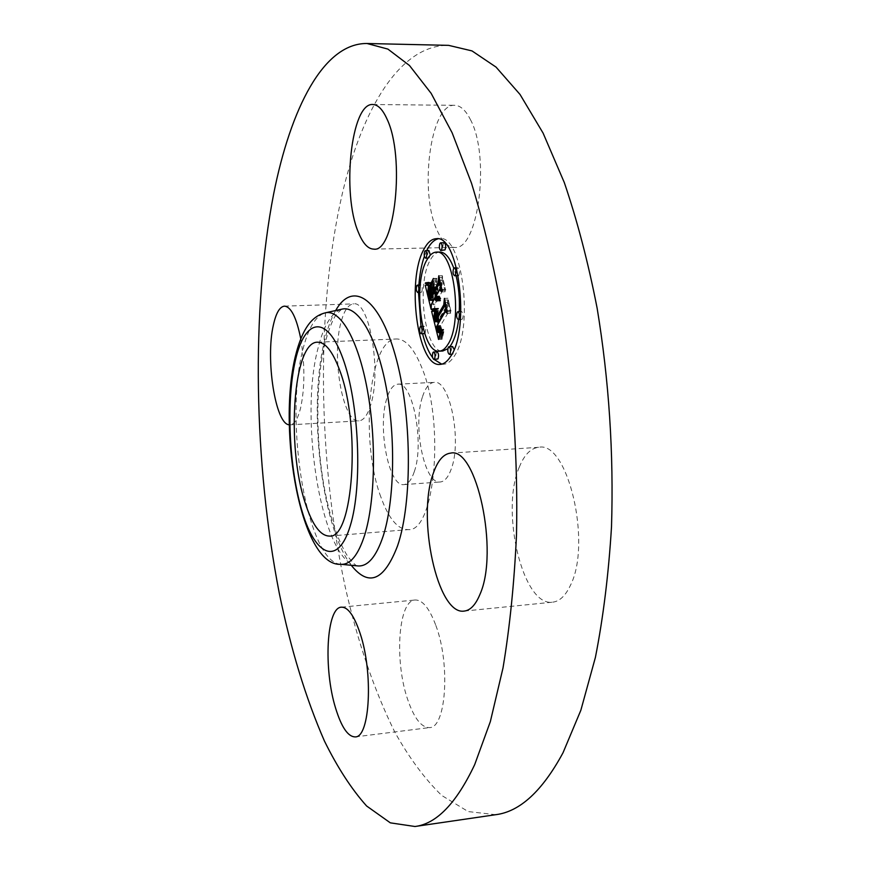 <?xml version="1.0" encoding="UTF-8"?>
<svg xmlns="http://www.w3.org/2000/svg" width="870" height="870" viewBox="0 0 870 870"><rect width="100%" height="100%" fill="white"/><g stroke="black" fill="none" stroke-linecap="round" stroke-linejoin="round"><path stroke-width="0.65" stroke-dasharray="4.35 3.26" d="M380.842 496.955C359.854 441.46 368.706 338.376 396.459 338.995C405.355 338.887 413.652 348.065 421.352 366.542C445.222 421.374 434.978 532.723 408.139 529.623C397.775 529.547 388.672 518.661 380.842 496.955M414.261 471.779C411.499 479.914 408.052 484.188 403.908 484.601C388.814 487.2 377.319 427.485 386.813 398.514C389.564 389.445 393.207 384.671 397.753 384.192C412.565 380.832 424.68 443.374 414.261 471.779M422.548 396.611C425.474 387.596 429.345 382.844 434.13 382.365C449.736 378.983 462.264 440.992 451.182 469.213C448.246 477.293 444.592 481.556 440.231 481.98C424.321 484.633 412.423 425.397 422.548 396.611M495.791 814.69L468.201 811.579L441.721 795.452C424.864 779.052 409.237 757.955 394.849 732.181C374.22 690.356 357.679 641.94 345.216 586.946C317.789 458.914 315.669 309.274 342.378 193.357C362.246 109.12 399.787 44.761 448.648 45.36M470.344 119.44C490.778 156.763 478.032 251.245 454.466 247.417C447.952 247.265 442.254 241.762 437.36 230.876C418.872 193.009 430.171 103.291 454.662 105.313C460.404 105.455 465.624 110.175 470.344 119.44M519.27 467.201C524.251 454.792 530.765 448.159 538.791 447.3C567.675 440.557 592.231 543.565 570.274 585.651C565.391 595.885 559.519 601.398 552.646 602.17C522.718 607.097 500.141 510.81 519.27 467.201M435.837 625.421C450.519 663.854 446.147 728.136 429.508 727.592C421.428 727.657 414.163 718.348 407.726 699.632C394.197 661.048 398.297 600.246 415.142 600.006C422.472 599.745 429.378 608.217 435.837 625.421M370.859 404.387C367.705 414.936 363.736 420.417 358.951 420.852C342.997 423.385 331.263 356.95 340.964 322.455C344.085 310.612 348.283 304.413 353.59 303.869C369.25 300.367 381.691 370.598 370.859 404.387M300.77 338.8C304.989 364.606 304.924 387.748 300.563 408.215C297.855 418.894 294.375 424.429 290.134 424.832L289.308 424.81M440.568 287.589L441.982 285.121L442.319 280.227L445.19 291.765L443.156 289.808L439.6 295.985L440.796 299.073L439.372 296.376L438.991 297.04L440.611 300.857L439.372 300.596L438.295 298.236L434.869 304.206L434.598 309.144L432.792 301.814M436.86 292.407L433.456 298.019L431.727 288.742L431.911 286.948L433.521 297.051L436.653 291.57L435.783 288.057L433.499 286.774L436.903 280.749L436.512 287.046L437.838 292.374M432.412 300.237L428.714 285.164L432.031 284.664L431.411 291.058L433.358 300.204M431.368 304.315L434.869 304.206M431.096 309.274L434.598 309.144M435.739 298.323L438.295 298.236M435.957 298.965L438.502 298.878M436.207 299.519L438.708 299.432M436.501 299.987L438.915 299.9M436.86 300.367L439.143 300.291M437.153 300.672L439.372 300.596M437.099 300.9L439.6 300.813M436.903 301.053L439.839 300.955M436.566 301.118L440.089 301.009M436.816 301.085L440.35 300.976M437.077 300.976L440.611 300.857M437.175 300.574L440.698 300.465M436.968 300.454L440.503 300.346M436.783 300.302L440.318 300.193M436.609 300.117L440.133 300.009M436.435 299.9L439.959 299.791M436.272 299.65L439.807 299.53M436.12 299.367L439.654 299.247M435.979 299.041L439.513 298.932M435.848 298.693L439.383 298.573M435.729 298.301L439.252 298.192M435.62 297.888L439.143 297.779M435.533 297.518L439.067 297.409M435.468 297.159L438.991 297.04M436.305 296.909L439.491 296.8M436.642 297.66L439.731 297.562M436.849 297.975L439.872 297.888M437.11 298.269L440.002 298.171M437.316 298.519L440.155 298.421M437.295 298.736L440.307 298.638M437.284 298.921L440.459 298.812M437.273 299.073L440.622 298.965M437.262 299.182L440.796 299.073M437.327 298.443L440.862 298.323M437.164 298.323L440.698 298.203M437.012 298.171L440.546 298.062M436.87 298.008L440.405 297.888M436.729 297.812L440.263 297.692M436.599 297.583L440.133 297.475M436.37 297.072L439.894 296.953M436.262 296.768L439.785 296.659M436.066 296.104L439.6 295.985M441.144 289.873L443.156 289.808M441.634 291.874L445.19 291.765M438.774 280.325L442.319 280.227M439.97 285.175L441.982 285.121M432.999 287.144L436.512 287.046M433.38 280.847L436.903 280.749M433.238 288.133L435.783 288.057M434.108 291.646L436.653 291.57M430.509 297.149L433.521 297.051M429.878 296.616L433.369 296.507M429.726 296.104L433.227 295.985M429.606 295.615L433.097 295.506M429.486 295.169L432.977 295.06M429.378 294.756L432.879 294.647M429.247 294.212L432.749 294.103M429.127 293.69L432.629 293.581M429.019 293.201L432.51 293.092M428.91 292.722L432.412 292.624M428.823 292.276L432.314 292.179M428.736 291.863L432.238 291.754M428.671 291.461L432.162 291.352M428.605 291.091L432.096 290.982M428.508 290.417L431.998 290.308M428.442 289.775L431.933 289.677M428.399 289.123L431.89 289.025M428.377 288.459L431.879 288.351M428.388 287.763L431.879 287.655M428.41 287.046L431.911 286.948M428.388 287.611L431.814 287.502M428.377 288.198L431.748 288.101M428.388 288.84L431.727 288.742M428.421 289.514L431.737 289.416M428.486 290.232L431.77 290.134M428.595 290.993L431.857 290.895M428.725 291.798L431.966 291.7M428.899 292.635L432.107 292.537M429.084 293.516L432.292 293.418M429.301 294.441L432.499 294.343M429.791 296.311L432.977 296.202M429.954 296.887L433.129 296.79M429.954 298.127L433.456 298.019M434.25 292.233L436.794 292.157M429.66 299.443L433.151 299.334M429.117 297.181L432.607 297.072M428.779 295.876L432.281 295.767M428.616 295.18L432.118 295.071M428.475 294.517L431.966 294.408M428.344 293.886L431.835 293.777M428.225 293.288L431.716 293.179M428.127 292.712L431.618 292.603M428.04 292.168L431.531 292.059M427.975 291.646L431.466 291.537M427.92 291.167L431.411 291.058M427.888 290.71L431.379 290.602M427.877 290.286L431.368 290.178M427.877 289.862L431.368 289.753M427.888 289.405L431.379 289.297M427.92 288.927L431.411 288.818M427.964 288.416L431.455 288.307M428.018 287.872L431.509 287.774M428.094 287.307L431.585 287.209M428.181 286.719L431.672 286.611M428.29 286.089L431.781 285.991M428.41 285.447L431.901 285.338M428.54 284.762L432.031 284.664M428.453 285.197L431.063 285.121M428.442 285.251L430.9 285.186M428.431 285.306L430.748 285.24M428.421 285.349L430.606 285.284M426.398 285.469L429.878 285.371M426.256 285.458L429.747 285.36M426.115 285.447L429.595 285.338M425.952 285.414L429.443 285.317M425.234 285.262L428.714 285.164M446.147 309.35L447.767 306.675L447.996 302.314L450.703 313.189L448.876 311.514L440.579 325.489L441.819 329.61L442.547 330.208L443.646 329.328L443.602 330.198L441.96 330.633L440.427 326.109L439.97 326.522L441.829 332.416L442.645 332.71L443.82 331.601L442.101 339.3L438.208 323.673M437.708 321.683L435.12 311.286L438.415 310.438L437.566 315.527L438.697 321.639M438.578 339.441L442.101 339.3M438.752 338.571L442.275 338.419M438.926 337.723L442.46 337.571M439.111 336.897L442.634 336.755M439.285 336.114L442.819 335.972M439.459 335.352L442.993 335.211M439.644 334.624L443.178 334.482M439.818 333.939L443.352 333.797M440.002 333.264L443.537 333.123M443.015 332.514L443.711 332.492M440.285 331.742L443.82 331.601M440.253 332.035L443.613 331.905M440.22 332.275L443.406 332.155M440.198 332.471L443.211 332.362M440.144 332.742L442.83 332.634M438.774 332.862L442.308 332.721M438.61 332.808L442.145 332.666M438.458 332.699L441.993 332.558M438.306 332.547L441.829 332.416M438.154 332.351L441.677 332.209M438.001 332.101L441.525 331.97M437.849 331.807L441.384 331.677M437.708 331.47L441.231 331.329M437.556 331.078L441.079 330.937M437.403 330.633L440.927 330.502M437.251 330.143L440.775 330.013M437.099 329.61L440.622 329.469M436.957 329.023L440.481 328.893M436.849 328.588L440.372 328.447M436.751 328.131L440.263 327.99M436.642 327.653L440.166 327.512M436.544 327.163L440.068 327.022M436.446 326.652L439.97 326.522M437.208 326.228L440.427 326.109M437.545 327.653L440.775 327.533M437.686 328.175L440.905 328.044M437.838 328.642L441.036 328.523M437.98 329.077L441.166 328.947M438.143 329.458L441.297 329.338M438.328 329.806L441.427 329.687M443.602 330.198L441.699 330.241M439.872 330.535L441.829 330.459M443.211 330.578L441.96 330.633M442.852 330.828L442.232 330.85M439.165 331.024L442.384 330.894M439.002 331.046L442.536 330.915M439.154 331.024L442.689 330.883M439.502 330.861L443.026 330.72M439.861 330.546L443.406 330.404M440.263 330.078L443.798 329.937M440.111 329.458L443.646 329.328M440.166 329.676L443.472 329.556M440.209 329.86L443.308 329.741M440.253 330.013L443.145 329.904M440.22 330.143L442.982 330.034M440.144 330.23L442.83 330.121M440.089 330.296L442.547 330.208M438.763 330.285L442.286 330.154M438.284 329.752L441.819 329.61M438.165 329.523L441.699 329.382M438.056 329.251L441.579 329.11M437.936 328.936L441.46 328.806M437.817 328.588L441.34 328.458M437.697 328.207L441.221 328.066M437.577 327.772L441.101 327.642M437.458 327.305L440.981 327.174M437.055 325.619L440.579 325.489M446.701 311.59L448.876 311.514M447.137 313.32L450.703 313.189M444.429 302.423L447.996 302.314M445.494 306.751L447.767 306.675M435.065 321.367L438.578 321.237M434.956 320.965L438.469 320.834M434.848 320.551L438.36 320.421M434.739 320.138L438.252 320.008M434.63 319.714L438.143 319.584M434.511 319.203L438.023 319.072M434.413 318.714L437.925 318.583M434.315 318.235L437.827 318.105M434.239 317.767L437.751 317.637M434.173 317.311L437.686 317.191M434.119 316.876L437.632 316.745M434.087 316.452L437.599 316.321M434.065 316.049L437.577 315.919M434.054 315.647L437.566 315.527M434.054 315.266L437.566 315.147M434.065 314.897L437.577 314.766M434.097 314.505L437.61 314.385M434.152 314.113L437.664 313.983M434.206 313.711L437.719 313.591M434.282 313.298L437.795 313.178M434.369 312.885L437.882 312.754M434.467 312.46L437.991 312.33M434.587 312.025L438.099 311.895M434.717 311.58L438.23 311.46M437.197 311.068L438.382 311.003M434.902 310.568L438.415 310.438M434.891 310.677L438.23 310.568M434.88 310.786L438.045 310.677M434.88 310.884L437.86 310.775M434.869 310.96L437.686 310.862M434.869 311.036L437.523 310.949M434.869 311.101L437.349 311.014M434.826 311.232L436.74 311.166M433.401 285.393L436.87 278.356L433.401 285.393L429.9 285.501M430.356 284.664L433.369 284.577M433.38 279.281L436.903 279.183M433.347 278.454L436.87 278.356M435.304 309.72L435.272 308.948L438.48 308.241L438.556 308.97L436.936 309.698L433.554 309.785M431.77 309.067L435.272 308.948M433.216 309.883L435.522 309.796M432.89 309.948L435.761 309.851M432.52 309.981L436.022 309.861M432.803 309.959L436.305 309.84M433.108 309.905L436.609 309.785M433.434 309.829L436.936 309.698M433.782 309.709L437.295 309.579M434.141 309.557L437.664 309.426M434.532 309.372L438.056 309.241M436.316 309.013L438.556 308.97M434.956 308.361L438.48 308.241M434.978 308.546L438.067 308.437M435 308.709L437.675 308.611M435.011 308.839L437.305 308.752M435.022 308.937L436.957 308.872M435.022 309.013L436.62 308.959M435.033 309.078L436.022 309.035M432.249 309.154L435.75 309.035M431.998 309.122L435.5 309.002M428.736 283.207L428.769 282.554L432.238 282.315L430.965 283.696L428.616 283.207M425.289 282.652L428.769 282.554M428.312 283.435L429.138 283.413M427.996 283.609L429.53 283.566M427.659 283.74L429.9 283.674M427.29 283.816L430.269 283.729M427.137 283.837L430.628 283.74M427.474 283.794L430.965 283.696M427.812 283.696L431.303 283.598M428.138 283.555L431.629 283.446M428.442 283.348L431.944 283.25M428.747 283.109L432.238 283M428.736 282.424L432.238 282.315M428.736 282.619L431.955 282.522M428.736 282.772L431.672 282.696M428.736 282.891L431.368 282.815M428.736 282.967L431.041 282.902M428.736 283L430.704 282.946M426.865 283.044L430.346 282.946M426.496 283.011L429.976 282.913M426.104 282.924L429.595 282.826M425.702 282.804L429.193 282.706M438.023 313.233L438.969 318.888L447.321 304.728L447.963 298.258L450.91 311.351L448.061 299.954L447.571 305.326L438.915 320.019L438.023 313.233L434.565 313.352M434.554 313.124L438.067 313.004M434.576 313.82L437.947 313.7M434.598 314.277L437.914 314.157M434.641 314.744L437.893 314.625M434.685 315.201L437.914 315.092M434.739 315.679L437.958 315.571M434.815 316.234L438.034 316.125M434.935 316.876L438.143 316.767M435 317.235L438.219 317.115M435.076 317.615L438.295 317.496M435.283 318.431L438.48 318.322M435.402 318.877L438.589 318.757M435.391 320.149L438.915 320.019M444.004 305.446L447.571 305.326M444.82 300.052L448.061 299.954M447.332 311.482L450.91 311.351M447.43 310.546L451.008 310.416M444.396 298.377L447.963 298.258M444.059 304.837L447.321 304.728M436.066 318.996L438.969 318.888M435.348 318.692L438.871 318.561M435.261 318.366L438.784 318.246M435.065 317.561L438.589 317.43M434.967 317.071L438.48 316.952M434.88 316.582L438.393 316.462M434.793 316.093L438.317 315.973M434.728 315.603L438.241 315.484M434.674 315.114L438.186 314.983M434.63 314.614L438.143 314.494M434.587 314.124L438.11 313.994M434.565 313.624L438.078 313.504M436.794 285.458L438.023 289.166L441.547 282.989L442.33 275.692L445.647 290.275L442.428 277.389L441.797 283.402L437.947 290.134L436.794 285.458L433.586 285.556M433.325 284.501L436.838 284.392M434.424 290.243L437.947 290.134M438.252 283.5L441.797 283.402M439.209 277.486L442.428 277.389M442.09 290.384L445.647 290.275M442.167 289.405L445.734 289.297M438.784 275.779L442.33 275.692M438.295 283.087L441.547 282.989M434.989 289.264L438.023 289.166M426.713 250.625L424.375 256.291M418.84 285.588L418.503 292.461M421.004 326.348L422.57 333.688M432.607 357.581L434.184 359.484M441.753 364.16L443.526 364.258C447.354 364.051 450.921 361.376 454.216 356.221C474.161 328.653 462.274 234.302 439.796 238.63L438.023 238.858M458.599 319.518L459.251 311.634M456.065 275.703L453.814 268.221M439.828 252.05C436.327 252.213 433.173 254.823 430.378 259.88C415.816 283.924 425.071 353.568 442.765 351.012M447.854 348.739L449.844 346.619M424.69 333.547L425.093 333.112C425.995 329.86 425.691 327.566 424.19 326.228L423.559 326.728C422.668 329.98 422.961 332.275 424.462 333.612M428.932 250.571L428.225 251.18C427.311 254.497 427.594 256.802 429.073 258.096L430.346 255.106M421.754 291.831C422.646 288.579 422.363 286.295 420.895 284.99L420.232 285.545C419.34 288.796 419.634 291.08 421.102 292.385L421.754 291.831M458.251 275.638L458.936 275.05C459.958 271.581 459.643 269.167 458.012 267.797L457.25 268.406C456.239 271.864 456.554 274.278 458.185 275.649M444.222 242.719L443.472 243.35C442.504 246.754 442.797 249.114 444.352 250.44M452.607 346.51L451.932 347.01C450.943 350.403 451.269 352.796 452.922 354.199L454.118 349.381M437.066 351.839L436.425 352.317C435.489 355.623 435.816 357.962 437.382 359.343M460.828 312.112C459.817 315.571 460.143 317.996 461.818 319.399L462.535 318.855C463.558 315.397 463.242 312.961 461.557 311.558L460.828 312.112M357.548 565.891C322.531 563.423 298.508 420.841 318.007 348.315C323.683 325.434 331.622 312.395 341.823 309.165M351.273 565.293C321.063 526.665 307.567 405.616 324.869 339.387C327.772 327.664 331.372 318.05 335.668 310.536M340.464 564.249C307.262 561.966 284.131 422.059 302.532 351.067C308.002 328.24 315.69 315.473 325.608 312.765M429.465 295.082L432.662 294.984M429.628 295.702L432.814 295.604M430.335 297.453L433.282 297.355M428.518 284.86L431.835 284.762M428.497 284.958L431.618 284.871M428.486 285.045L431.422 284.958M428.464 285.121L431.237 285.045M425.789 285.393L429.269 285.284M425.615 285.349L429.095 285.251M425.43 285.306L428.91 285.208M397.753 384.192L434.13 382.365M403.908 484.601L440.231 481.98M341.616 309.22L336.527 314.266C333.069 318.54 329.273 327.957 325.162 342.541C315.56 381.158 315.44 440.796 324.673 489.821C330.274 518.357 337.897 540.477 347.576 556.18C353.068 562.988 356.319 566.218 357.342 565.87M284.457 306.142L353.59 303.869M290.134 424.832L358.951 420.852M341.442 607.173L415.142 600.006M355.21 736.901L429.508 727.592M464.232 611.077L552.646 602.17M450.649 453.118L538.791 447.3M372.828 104.509L454.662 105.313M373.741 249.124L454.466 247.417M317.528 342.204L396.459 338.995M329.404 536.072L408.139 529.623M443.526 364.258L440.002 364.421M439.796 238.63L436.251 238.706M424.19 326.228L422.646 326.283M429.073 258.096L427.964 258.129M420.895 284.99L420.253 285.012M421.102 292.385L419.71 292.429M458.012 267.797L456.511 267.829M452.922 354.199L451.867 354.253M461.818 319.399L460.458 319.453M461.557 311.558L460.915 311.58"/><path stroke-width="1.3" d="M367.01 43.5L448.648 45.36L472.008 50.917L496.041 67.099L520.032 94.46L543.097 133.11L564.293 182.537C577.223 220.458 588.174 262.359 597.146 308.263C609.011 380.429 613.796 453.303 611.501 526.883C608.619 573.95 603.258 617.45 595.406 657.383L580.856 710.246L563.02 752.757C542.336 791.004 519.934 811.645 495.791 814.69L414.979 826.5L390.336 822.846L366.607 805.99C351.469 789.046 337.408 767.383 324.423 741.001C305.783 698.262 290.721 648.966 279.259 593.09C253.953 463.025 250.897 311.569 273.648 193.999C290.602 108.576 323.412 43.043 367.01 43.5L387.889 49.09L409.498 65.522L431.161 93.373L452.117 132.762L471.507 183.211C483.394 221.926 493.551 264.741 501.957 311.656C513.159 385.421 518.009 459.86 516.497 534.963C514.268 582.976 509.766 627.303 503.012 667.932L490.343 721.611L474.672 764.654C456.413 803.249 436.522 823.868 414.979 826.5M305.098 502.599C286.176 446.038 293.081 341.453 317.528 342.204C325.369 342.149 332.753 351.534 339.702 370.359C361.224 426.322 353.1 539.563 329.404 536.072C320.269 535.876 312.167 524.719 305.098 502.599M289.308 424.81C275.442 424.669 265.317 359.005 273.408 324.934C276.084 312.939 279.759 306.675 284.457 306.142C291.069 306.74 296.507 317.626 300.77 338.8M335.613 708.191C323.292 668.834 326.457 607.227 341.442 607.173C347.967 606.999 354.166 615.688 360.06 633.24C373.437 672.466 370.022 737.716 355.21 736.901C348.022 736.836 341.486 727.266 335.613 708.191M479.914 594.46C475.618 604.835 470.387 610.37 464.232 611.077C437.447 615.688 416.545 517.465 433.325 473.226C437.686 460.632 443.461 453.922 450.649 453.118C476.477 446.451 499.304 551.787 479.914 594.46M358.364 232.268C341.616 193.727 350.969 102.508 372.828 104.509C377.95 104.661 382.648 109.446 386.933 118.885C405.463 156.883 394.806 253.116 373.741 249.124C367.934 248.961 362.812 243.339 358.364 232.268M424.147 248.885C427.703 242.306 431.737 238.902 436.251 238.706C458.62 234.367 470.474 328.795 450.638 356.385C447.365 361.539 443.82 364.215 440.002 364.421C417.622 367.531 405.942 279.738 424.147 248.885M426.876 259.967C429.66 254.91 432.792 252.3 436.283 252.137C453.901 248.82 463.231 322.629 447.745 344.661C445.146 348.826 442.308 351.001 439.241 351.165C421.624 353.72 412.402 284.022 426.876 259.967M431.781 311.395L434.902 310.568L434.054 315.647L435.185 321.769L444.211 306.795L444.429 302.423L447.137 313.32L445.309 311.645L437.055 325.619L438.523 330.1L440.111 329.458L440.263 330.078L438.436 330.763L436.903 326.239L436.446 326.652L438.154 332.351L439.122 332.851L440.285 331.742L438.578 339.441L431.618 311.416L434.815 311.286M431.998 309.122L434.956 308.361L435.033 309.089L433.434 309.829L431.792 309.84L431.998 309.122M434.565 313.624L435.446 319.018L443.765 304.848L444.396 298.377L447.332 311.482L444.494 300.063L444.004 305.446L435.391 320.149L434.565 313.624M425.234 285.262L428.54 284.762L427.92 291.167L429.856 300.313L433.63 293.679L433.282 292.266L429.954 298.127L428.355 291.004L428.41 287.046L430.03 297.17L433.14 291.678L432.27 288.166L429.997 286.872L433.38 280.847L432.999 287.144L434.315 292.483L438.436 285.219L438.774 280.325L441.634 291.874L439.6 289.917L436.066 296.104L437.262 299.182L435.848 296.485L435.468 297.159L437.077 300.976L435.837 300.715L434.782 298.356L431.368 304.315L431.096 309.274L425.234 285.262M425.702 282.804L428.736 282.424L428.747 283.109L426.778 283.837L425.256 283.305L425.702 282.804M433.347 278.454L429.9 285.501L433.347 278.454M434.5 289.275L438.001 283.087L438.784 275.779L442.09 290.384L438.882 277.486L438.252 283.5L434.424 290.243L433.325 284.501L434.989 289.264M420.123 326.87L420.743 326.359C422.244 327.696 422.537 329.991 421.645 333.243L421.026 333.743C419.525 332.405 419.231 330.121 420.123 326.87M424.734 251.256L425.441 250.647C426.92 251.952 427.203 254.268 426.289 257.585L425.582 258.183C424.114 256.878 423.82 254.573 424.734 251.256M416.795 285.643L417.448 285.088C418.916 286.404 419.199 288.688 418.307 291.939L417.654 292.483C416.197 291.189 415.914 288.905 416.795 285.643M453.629 268.493L454.39 267.884C456.01 269.265 456.326 271.679 455.314 275.148L454.553 275.746C452.933 274.376 452.617 271.962 453.629 268.493M439.905 243.415L440.655 242.784C442.199 244.122 442.493 246.493 441.536 249.897L440.785 250.517C439.241 249.19 438.948 246.83 439.905 243.415M450.018 353.862L449.355 354.362C447.713 352.959 447.376 350.556 448.365 347.163L449.029 346.662C450.671 348.076 451.008 350.479 450.018 353.862M434.521 359.016L433.891 359.506C432.325 358.125 431.998 355.786 432.934 352.48L433.564 351.991C435.141 353.372 435.457 355.721 434.521 359.016M458.903 318.985L458.185 319.529C456.522 318.126 456.195 315.701 457.207 312.243L457.935 311.688C459.599 313.091 459.925 315.527 458.903 318.985M434.315 292.483L437.838 292.374L440.568 287.589M429.856 300.313L433.358 300.204L437.142 293.571L436.86 292.407M432.792 301.814L432.412 300.237M434.782 298.356L435.739 298.323M434.978 298.997L435.957 298.965M435.185 299.552L436.207 299.519M435.391 300.019L436.501 299.987M435.62 300.411L436.86 300.367M435.837 300.715L437.153 300.672M436.077 300.933L437.099 300.9M436.316 301.063L436.903 301.053M436.479 298.279L437.11 298.269M436.62 298.54L437.316 298.519M439.6 289.917L441.144 289.873M438.436 285.219L439.97 285.175M429.997 286.872L433.021 286.785M432.27 288.166L433.238 288.133M433.14 291.678L434.108 291.646M433.282 292.266L434.25 292.233M433.63 293.679L437.142 293.571M427.572 285.219L428.453 285.197M427.409 285.284L428.442 285.251M427.257 285.338L428.431 285.306M427.116 285.382L428.421 285.349M438.208 323.673L437.708 321.683M435.185 321.769L438.697 321.639L446.147 309.35M431.618 311.416L434.804 311.297M439.48 332.655L440.176 332.634M439.296 332.775L440.144 332.742M438.175 330.382L440.079 330.306M438.306 330.6L439.872 330.535M438.436 330.763L439.676 330.72M438.708 330.991L439.328 330.959M439.611 330.045L440.253 330.013M439.448 330.165L440.22 330.143M439.296 330.263L440.144 330.23M439.013 330.339L440.089 330.296M445.309 311.645L446.701 311.59M444.211 306.795L445.494 306.751M434.173 310.992L434.869 310.96M433.999 311.068L434.869 311.036M433.836 311.134L434.869 311.101M433.684 311.188L434.859 311.145M433.227 311.286L434.826 311.232M431.792 309.84L433.554 309.785M432.02 309.927L433.216 309.883M432.26 309.97L432.89 309.948M434.163 308.73L435 308.709M433.793 308.883L435.011 308.839M433.445 308.991L435.022 308.937M433.119 309.078L435.022 309.013M425.256 283.305L428.616 283.207M425.658 283.511L428.312 283.435M426.039 283.674L427.996 283.609M426.42 283.772L427.659 283.74M428.171 282.793L428.736 282.772M427.866 282.913L428.736 282.891M427.551 283L428.736 282.967M427.213 283.044L428.736 283M435.446 319.018L436.066 318.996M438.023 238.858C434.173 239.815 430.704 243.143 427.638 248.809L426.713 250.625M424.375 256.291C421.493 264.556 419.655 274.322 418.84 285.588M418.503 292.461L421.004 326.348M422.57 333.688C425.125 344.02 428.475 351.991 432.607 357.581M434.184 359.484L441.753 364.16M449.844 346.619L451.312 344.509C454.825 338.691 457.261 330.361 458.599 319.518M459.251 311.634C459.838 298.856 458.773 286.882 456.065 275.703M453.814 268.221C449.812 257.553 445.146 252.169 439.828 252.05L436.283 252.137M439.241 351.165L442.765 351.012L447.854 348.739M421.026 333.743L424.69 333.547M430.346 255.106L428.932 250.571L425.441 250.647M454.553 275.746L458.251 275.638M440.785 250.517L445.103 249.82C446.071 246.417 445.777 244.046 444.222 242.719L440.655 242.784M454.118 349.381L452.607 346.51L449.029 346.662M433.891 359.506L438.012 358.864C438.958 355.558 438.643 353.22 437.066 351.839L433.564 351.991M341.823 309.165L342.378 309.046C358.168 305.566 376.797 336.69 386.313 387.846C395.883 438.893 394.317 501.892 383.137 536.214C376.275 556.615 367.934 566.522 358.114 565.946L357.548 565.891M335.668 310.536C352.122 281.043 378.689 296.452 395.208 355.036C411.88 413.239 412.728 501.718 397.579 545.805C384.181 580.736 368.749 587.228 351.273 565.293M341.616 309.22L325.608 312.765C340.583 309.47 358.266 340.039 367.379 390.064C376.525 439.992 375.166 501.533 364.66 535.137C358.212 555.114 350.327 564.837 341.018 564.304L340.464 564.249M295.441 360.18C304.783 318.518 326.761 313.624 342.845 358.364C359.114 402.505 362.746 485.362 350.327 525.578C338.158 566.457 315.734 556.452 302.477 512.604C289.047 469.191 285.86 401.331 295.441 360.18M429.78 297.464L430.335 297.453M427.931 285.055L428.486 285.045M427.746 285.142L428.464 285.121M357.342 565.87L341.018 564.304C301.161 567.36 277.443 431.835 295.158 357.135C302.825 325.347 314.005 315.473 325.608 312.765M422.646 326.283L420.743 326.359M427.964 258.129L425.582 258.183M420.253 285.012L417.448 285.088M419.71 292.429L417.654 292.483M456.511 267.829L454.39 267.884M451.867 354.253L449.355 354.362M460.458 319.453L458.185 319.529M460.915 311.58L457.935 311.688"/></g></svg>
